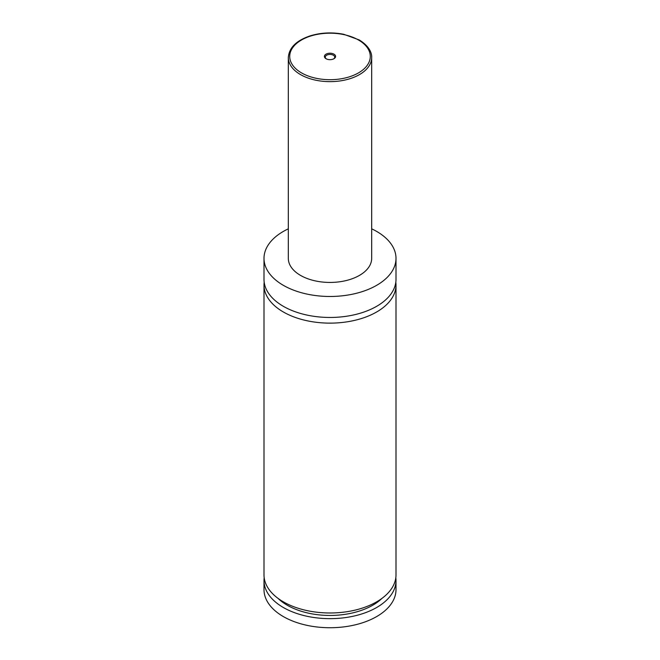 <?xml version="1.0" encoding="UTF-8"?>
<svg xmlns="http://www.w3.org/2000/svg" width="660" height="660" viewBox="0 0 660 660"><rect width="100%" height="100%" fill="white"/><g stroke="black" fill="none" stroke-linecap="round" stroke-linejoin="round"><path stroke-width="0.99" d="M371.679 228.83A66 38.098 180 0 1 376.67 231.429A66 38.098 180 0 1 396 258.373L396 279.361A66 38.098 180 0 1 355.253 314.564A66 38.098 180 0 1 283.33 306.306A66 38.098 180 0 1 264 279.361L264 258.373A66 38.098 180 0 1 288.321 228.83M395.81 282.2A66 38.098 180 0 1 396 285.029A66 38.098 180 0 1 355.253 320.232A66 38.098 180 0 1 283.33 311.974A66 38.098 180 0 1 264 285.029A66 38.098 180 0 1 264.19 282.2M326.048 58.724A5.593 3.226 0 0 0 333.952 58.724A5.593 3.226 0 0 0 333.952 54.161A5.593 3.226 0 0 0 326.048 54.161A5.593 3.226 0 0 0 326.048 58.724L326.048 58.724M333.622 58.905A4.727 2.731 0 0 0 334.727 57.156A4.727 2.731 0 0 0 333.341 55.225A4.727 2.731 0 0 0 328.193 54.631A4.727 2.731 0 0 0 325.273 57.156A4.727 2.731 0 0 0 326.378 58.905M371.679 57.577L371.679 258.373A41.679 24.065 180 0 1 345.947 280.607A41.679 24.065 180 0 1 300.523 275.393A41.679 24.065 180 0 1 288.321 258.373L288.321 57.577A41.679 24.065 180 0 0 300.523 74.596A41.679 24.065 180 0 0 345.947 79.81A41.679 24.065 180 0 0 371.679 57.577C371.935 53.856 370.087 46.604 359.188 39.922L343.794 34.303C332.252 32.059 321.082 32.571 310.274 35.838C296.348 40.499 289.03 47.751 288.321 57.577M396 258.373A66 38.098 180 0 1 355.253 293.576A66 38.098 180 0 1 283.33 285.318A66 38.098 180 0 1 264 258.373M396 285.029L396 574.885A66 38.098 180 0 1 355.253 610.087A66 38.098 180 0 1 283.33 601.821A66 38.098 180 0 1 264 574.885L264 285.029M381.975 598.364A60.44 34.897 180 0 1 278.025 598.364M395.81 577.714A66 38.098 180 0 1 396 580.553L396 589.628A66 38.098 180 0 1 355.253 624.83A66 38.098 180 0 1 283.33 616.572A66 38.098 180 0 1 264 589.628L264 580.553A66 38.098 180 0 1 264.19 577.714M396 580.553A66 38.098 180 0 1 355.253 615.755A66 38.098 180 0 1 283.33 607.497A66 38.098 180 0 1 264 580.553M301.513 72.889A40.293 23.265 0 0 0 358.487 72.889A40.293 23.265 0 0 0 358.487 39.996A40.293 23.265 0 0 0 301.513 39.996A40.293 23.265 0 0 0 301.513 72.889"/></g></svg>

